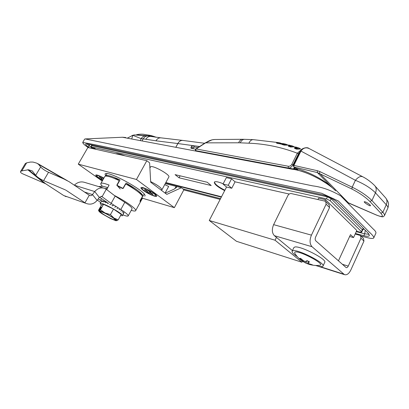 <?xml version="1.0" encoding="UTF-8"?>
<svg xmlns="http://www.w3.org/2000/svg" width="409" height="409" viewBox="0 0 409 409"><rect width="100%" height="100%" fill="white"/><g stroke="black" fill="none" stroke-linecap="round" stroke-linejoin="round"><path stroke-width="0.61" d="M66.503 190.574L84.985 202.792L89.269 195.241L69.157 181.729L64.049 179.06L48.538 172.271L43.62 180.635L65.149 189.796M89.269 195.241L89.683 195.461C90.956 195.87 91.877 195.574 92.454 194.577L97.117 200.405C94.116 203.927 90.491 204.95 86.243 203.472L63.743 195.548L45.598 183.713L28.461 169.75L21.825 170.901L26.641 162.848L30.501 162.046L33.032 162.076L36.733 163.14L38.61 164.387L40.644 166.954C42.362 168.83 44.99 170.604 48.538 172.271M21.825 170.901L20.583 171.468C20.138 172.22 21.017 173.079 23.221 174.055L45.598 183.713M28.461 169.75L32.26 170.931L35.711 175.287C37.408 177.209 40.046 178.989 43.62 180.635M25.286 163.615L26.641 162.848M64.959 196.202L66.222 196.637M86.243 203.472L63.743 195.548M97.117 200.405L99.336 197.389L94.704 191.55L92.454 194.577L84.54 192.051M101.11 196.3L102.132 196.622L106.274 189.255L115.18 196.09L124.796 202.312C130.082 205.804 132.485 208.002 132.01 208.917L128.227 215.829M115.18 196.09L111.136 203.35L120.819 209.526C126.141 212.982 128.584 215.129 128.145 215.967C127.644 216.387 125.906 216.024 122.935 214.883M110.251 204.541L109.781 204.388M100.675 202.532L97.347 200.088M101.509 196.335L111.136 203.35M112.03 205.384L112.659 205.763M98.267 198.846L100.532 200.384L103.002 201.187M99.479 197.21L107.419 202.624L105.297 201.934M103.687 201.407L104.413 201.642M106.274 189.255L104.612 188.355C101.089 187.194 97.787 188.258 94.704 191.55L74.479 185.262M101.78 196.417L99.336 197.389M100.532 200.384L101.529 198.605M105.282 188.656L107.455 188.247M98.549 186.545L102.858 186.248L107.818 187.603M74.326 185.159C77.572 182.128 81.059 181.223 84.786 182.44L103.543 188.038M107.005 173.656L105.614 176.105M105.783 175.809C107.23 174.817 111.974 176.197 120.016 179.945L119.085 181.611M117.04 185.338L122.945 188.385M142.266 195.753L142.613 195.108C140.456 192.102 134.934 188.089 126.054 183.063L125.241 184.531M360.968 236.008C365.922 237.261 373.028 239.556 373.78 237.844L375.937 233.064C376.101 232.051 375.155 230.666 373.095 228.897L340.717 195.845C331.07 190.277 321.75 186.959 312.757 185.875L85.138 138.932L84.658 139.106L82.741 142.404C82.751 143.401 84.586 145.129 88.257 147.598M335.625 190.814C327.399 182.486 307.087 170.942 291.893 169.168L122.439 137.25L85.22 138.932M224.884 190.236C218.345 186.898 214.863 184.152 214.428 181.99M231.75 188.252L226.54 187.02L223.023 184.055L228.227 185.272L231.75 188.252L235.057 181.816L231.566 178.805L226.346 177.644L223.023 184.055M95.885 149.305L94.643 148.375L91.458 147.669L90.818 146.918L91.166 146.903L326.474 198.851L330.186 200.717L361.387 231.601L361.653 232.179L360.283 232.194L356.454 231.218M221.504 196.78L165.834 182.567M175.072 174.633L207.22 182.256L211.208 185.538L179.04 177.792L175.072 174.633M224.674 190.635C217.552 186.954 214.106 184.106 214.342 182.087C215.39 181.187 218.329 181.749 223.171 183.769M161.928 189.791L168.794 177.092C171.08 175.118 151.811 164.418 150.497 166.944L150.415 167.087M125.031 155.819C120.629 154.178 117.506 153.477 115.66 153.723M289.214 194.045L235.057 181.816M338.432 260.85L350.498 234.638L353.545 237.563L356.812 230.441L325.503 199.679L318.596 198.145L317.921 199.551M89.556 147.889L88.313 146.974C86.309 145.461 85.45 144.454 85.742 143.948L87.097 143.886L322.333 194.771C328.422 196.356 333.417 198.866 337.323 202.307L368.366 233.375L369.388 235.645C368.775 236.448 366.924 236.463 363.831 235.691L355.401 233.513M231.566 178.805L228.227 185.272M179.04 177.792L180.098 175.824M302.404 261.167L301.898 262.23L236.453 241.284L209.265 220.487L275.058 240.221L276.443 237.384M226.54 187.02L209.265 220.487M150.65 181.581C157.971 185.287 161.708 188.068 161.862 189.919L161.223 190.154M154.612 185.159L155.527 185.855M353.545 237.563L349.629 236.525M373.78 237.844C374.046 235.85 368.765 231.964 366.162 228.948L338.386 201.018L321.786 193.309L179.704 162.838C140.957 154.75 108.073 147.03 82.741 142.404M183.784 189.934L220.154 199.387M220.548 198.631L182.859 188.886M94.643 148.375L94.31 148.953M126.054 183.063L142.613 195.108M325.503 199.679L324.828 201.1M301.898 262.23L275.058 240.221M91.458 147.669L91.13 148.242M114.137 178.344L120.016 179.945M131.233 210.333C133.666 211.085 135.123 211.228 135.599 210.763C137.352 209.546 126.304 201.494 114.275 195.395M109.05 185.062L109.05 185.062C104.407 183.263 101.693 182.716 100.905 183.411C100.496 183.897 100.977 184.822 102.352 186.192M104.822 176.468L104.852 176.427C105.675 175.666 108.411 176.167 113.063 177.92L118.319 180.17L119.004 181.218L119.065 181.678L117.02 185.257M142.618 197.757L140.353 201.949M140.139 200.599L142.25 196.734L142.327 195.839C139.996 192.93 134.796 189.152 126.724 184.51L125.374 184.505L123.196 188.426L122.373 188.447L123.196 188.426M117.342 185.655L122.46 188.298L117.225 185.783L116.816 185.129L119.004 181.218M109.07 185.072L106.703 189.587M125.052 184.827L125.374 184.505M140.287 201.422L141.989 198.304L142.47 198.181L140.389 201.99M136.366 134.847L147.332 135.747L150.374 136.34M384.552 215.425L387.778 208.263C388.197 207.527 387.696 206.356 386.26 204.751C387.466 201.785 387.108 199.331 385.191 197.378L375.16 186.151M182.874 140.435L160.993 137.848C158.84 137.71 157.184 138.697 156.018 140.819L143.201 138.856C144.459 136.708 146.202 135.768 148.431 136.018L146.003 135.773C143.84 135.854 142.24 136.816 141.197 138.656L132.833 135.318L127.301 138.145M294.035 168.907L294.511 168.871L295.165 167.869M376.669 215.17L376.428 215.022C382.374 217.445 383.836 216.842 380.81 213.212L369.869 201.468C365.37 197.01 359.378 192.869 351.898 189.04L317.369 172.567L293.943 167.036L297.905 169.878L294.511 168.871M348.54 202.879L376.428 215.022M145.65 135.773L134.454 134.929L132.833 135.318L131.693 138.973M182.741 140.42C180.727 140.272 179.091 141.315 177.833 143.539L156.018 140.819M300.278 151.172L293.294 165.287L317.394 170.722L319.818 171.57L352.19 187.194L355.411 180.313C358.228 176.949 360.743 175.804 362.957 176.877C366.934 178.932 370.769 181.76 374.46 185.364C376.382 187.312 376.72 189.796 375.472 192.818C370.58 187.946 363.892 183.779 355.411 180.313L300.952 151.074L293.948 165.241L293.774 167.015M204.633 143.273L182.935 140.445C180.875 140.21 179.193 141.243 177.884 143.549L175.844 147.296M199.643 146.524L177.879 143.549M347.072 202.322L348.304 202.736L319.577 173.355L319.818 171.57M142.046 140.926L143.201 138.856L141.197 138.656L140.302 140.599M195.758 145.993L199.444 146.657M195.666 149.167L191.039 148.268L190.998 147.245L192.327 145.522M192.782 145.456L194.536 146.974L193.278 147.797L191.519 146.284M309.03 148.487C306.643 146.32 300.242 149.162 300.293 151.141L300.952 151.074C303.325 147.741 306.244 146.995 309.7 148.845L362.527 176.652M194.536 146.974L197.992 147.603M192.823 148.641L193.278 147.797M369.869 201.468L371.934 200.543L382.839 212.327L386.26 204.751L375.472 192.818L371.934 200.543C367.016 195.676 360.436 191.228 352.19 187.194L351.898 189.04M317.394 170.722L317.369 172.567L332.215 187.711M295.416 168.027L296.285 168.488C308.923 171.811 325.319 180.579 332.169 187.67M296.413 169.592L296.285 168.488M370.145 204.981L370.518 205.701C370.16 206.519 363.611 202.348 364.261 201.719C365.677 201.765 367.64 202.854 370.145 204.981M380.81 213.212L382.839 212.327C384.286 213.912 384.833 215.001 384.47 215.604C383.218 216.422 384.353 218.069 376.571 215.124L347.18 202.429M293.33 146.903L289.674 146.218L290.523 146.831M291.724 145.716L287.875 145.001M288.028 144.996L284.255 145.103L289.787 145.18M293.115 168.932L294.771 167.629M195.625 150.584L195.666 150.614C195.185 150.083 195.282 149.52 195.957 148.927L288.238 166.243C289.644 166.443 290.825 165.829 291.791 164.398L293.002 164.883C291.74 166.959 290.216 168.017 288.437 168.053M298.156 147.695L294.194 146.867L290.518 147.005L289.045 146.366L290.865 146.943M288.662 146.412C288.074 146.039 288.309 145.757 289.357 145.573L289.674 146.218L288.984 146.345M285.083 143.978L282.379 143.533L278.626 143.646L276.74 143.191C276.187 142.838 276.525 142.629 277.752 142.557L281.326 143.39M291.791 164.398L297.328 153.217L300.942 150.098M300.242 148.994L296.607 149.152L294.792 148.482C294.224 148.099 294.419 147.792 295.37 147.562L298.8 147.91L300.589 148.937M289.357 145.573L292.358 145.895L294.224 146.836M284.255 145.103L282.328 144.582C281.719 144.219 282.005 143.973 283.181 143.84L285.707 144.132L287.68 144.985M242.552 139.29L214.95 139.484C211.944 139.541 208.82 140.665 205.574 142.864L195.926 149.147L195.768 150.65M214.623 139.489L212.107 139.817L205.574 142.864L238.636 142.792C239.618 140.502 240.993 139.331 242.757 139.29L244.715 139.326C242.849 139.285 241.356 140.451 240.247 142.828L238.636 142.792M299.792 148.994L295.738 148.227L296.729 148.988M277.22 143.252L276.74 143.191M283.749 143.666L278.626 143.646M279.04 142.659L253.355 139.653C251.489 139.612 250.001 140.793 248.887 143.196C265.16 143.82 281.305 147.158 297.328 153.217L298.539 153.692L293.002 164.883L293.381 165.108M299.853 152.025L298.539 153.692M282.328 144.582L284.567 145.047M283.181 143.84L283.432 144.464L282.599 144.52M290.518 147.005L294.081 146.846L296.883 147.281M281.944 144.29L278.447 143.487M288.238 166.243L288.34 168.038M296.607 149.152L299.961 149.024M286.658 145.052L283.432 144.464L284.132 144.929M294.792 148.482L296.438 148.881M276.99 143.14L277.982 143.181L277.752 142.557M295.37 147.562L295.738 148.227L295.165 148.416M103.533 204.29L100.471 209.761L99.433 210.635L101.371 207.169L100.68 207.368L98.727 210.799L98.508 210.292L101.519 204.914L103.533 204.29L113.503 209.081L121.207 214.393L118.201 219.848L116.841 220.661C116.841 220.252 115.859 219.377 113.901 218.038L104.995 212.977L110.445 214.592L113.503 209.081M98.753 210.814L98.876 211.044C99.014 211.514 100.036 212.394 101.948 213.687L110.64 218.621L116.064 220.783L116.478 220.456M113.477 205.379L112.317 205.921M100.471 209.761L104.995 212.977L99.433 210.635M110.445 214.592L113.901 218.038L118.201 219.848M115.829 206.709L114.684 207.235M111.095 204.122L109.944 204.694M108.794 202.997L107.679 203.61L107.153 202.537M106.325 202.266L105.629 202.721L105.098 201.417L103.881 202.056L103.559 200.906L102.516 201.657L102.449 201.003M102.102 200.891L101.59 201.53L101.749 200.778M120.543 215.599L122.455 215.758C124.627 214.561 101.13 201.54 100.174 203.421L101.141 201.683M100.174 203.421L101.386 205.149M123.973 212.879L123.452 213.636M123.671 212.312L123.012 213.002M122.884 211.509L122.092 212.143M121.647 210.497L120.732 211.085M120.006 209.326L118.993 209.873M118.037 208.043L116.948 208.575M100.68 207.368L101.12 207.619M98.876 211.013L100.686 212.046L100.926 211.617M114.643 219.101L114.275 219.766C111.396 219.209 100.803 213.196 100.686 212.046M114.275 219.766L116.064 220.783M116.841 220.661L115.041 219.638C115.164 218.6 104.162 212.343 101.376 211.872L99.556 210.839M181.392 187.736L183.907 189.704L174.357 207.66L136.458 179.474L146.831 160.691L149.622 162.874L150.681 182.194L166.811 194.377L181.392 187.736L176.09 186.376L176.714 187.245L173.989 189.203L165.221 193.176M136.458 179.474L78.272 164.142L102.23 181.069M146.831 160.691L87.884 147.516L78.272 164.142M142.444 198.222L174.357 207.66M143.38 190.441C148.375 194.219 158.007 198.104 156.616 195.742C155.87 193.626 144.29 187.23 141.56 187.429C140.272 187.542 140.88 188.544 143.38 190.441M103.917 178.084C100.343 176.11 97.792 175.052 96.258 174.899C95.164 175.001 95.89 175.977 98.431 177.823L102.608 180.405M144.837 195.947L144.709 196.182C149.27 193.104 107.281 169.571 105.057 174.009L105.624 176.085M164.72 184.628L168.656 186.453L165.093 193.079M174.786 188.81L176.09 186.376L165.282 183.59M102.015 178.227L101.391 178.999L102.904 179.883M103.825 178.242C100.287 176.299 97.966 175.384 96.867 175.497L96.805 175.527C96.555 176.284 98.513 177.859 102.69 180.251M99.182 176.841L101.442 178.493L101.391 178.999M103.61 178.631L101.943 178.227L99.372 176.831L99.05 177.01M101.744 178.119L101.442 178.493M152.782 194.019L152.639 194.387L153.068 194.198L150.486 192.603L150.645 192.036L148.82 190.988L147.721 191.013L144.909 189.515L144.505 189.72L147.087 191.315L146.949 191.877L148.748 192.91L149.842 192.895L152.639 194.387M147.654 190.977L146.949 191.877M147.439 190.865L147.087 191.315M149.377 191.289L148.748 192.91M150.343 191.223C146.269 188.978 143.533 187.93 142.148 188.089C139.5 188.892 155.691 197.823 155.645 195.538C155.466 194.648 153.702 193.212 150.343 191.223M150.267 191.801L149.842 192.895M355.181 233.994L360.503 235.553L360.968 238.181L348.253 266.09C347.635 267.312 346.934 267.818 346.152 267.604L315.825 240.87C315.037 239.95 314.971 238.667 315.63 237.021L329.562 207.562L326.116 204.203L325.722 201.484L324.961 201.131L291.254 193.564C289.889 193.421 288.785 194.06 287.941 195.487L273.621 224.653L311.433 235.134C309.444 240.124 309.649 243.989 312.047 246.734L344.455 274.628C346.812 275.293 348.928 273.769 350.799 270.068L363.954 241.09L360.968 238.181M360.769 235.814L363.483 238.473L363.954 241.09M325.988 201.744L329.158 204.848L329.562 207.562M312.047 246.734L274.398 235.691L292.43 250.61M274.398 235.691C271.954 233.043 271.699 229.362 273.621 224.653M326.116 204.203L311.433 235.134M295.257 254.009L294.649 253.053L294.731 252.379C296.694 249.02 326.402 264.352 319.7 265.283L319.23 265.334M302.747 261.392L303.575 261.796L299.705 258.473L300.564 258.33L303.718 260.932L305.37 261.52L307.144 260.635L309.511 261.929L307.834 262.992L308.667 263.636L312.42 264.817L311.52 264.935L305.988 263.166L303.447 261.78M305.385 261.515L304.996 262.588M323.049 265.983L324.695 262.44C327.829 259.618 299.674 245.211 294.684 247.056L293.831 247.69M315.508 265.441C319.72 266.755 322.205 267 322.962 266.172C326.05 263.447 297.864 249.004 292.916 250.748L292.169 251.152C291.658 252.189 293.376 254.045 297.328 256.714M311.627 264.623L311.52 264.935M38.61 164.387L64.049 179.06M32.127 170.88L32.516 171.105M43.753 182.726L27.771 169.73M40.644 166.954L35.711 175.287M124.796 202.312L120.819 209.526M361.668 232.143L362.522 230.277L362.262 229.7L331.137 198.713L331.402 198.217M330.186 200.717L331.137 198.713L327.425 196.847L91.57 145.624M327.599 196.448L326.474 198.851M88.313 146.974L89.07 145.665L87.005 143.866M92.199 144.985L91.166 146.903M90.803 146.949L89.07 145.665L89.97 144.505M365.268 230.277L364.685 233.81L356.254 231.652M221.325 197.128L165.66 182.884M361.387 231.601L363.269 228.273M369.143 234.306L364.685 233.81L363.831 235.691M140.261 202.251L140.067 201.121M122.373 188.447L117.225 185.783M140.149 200.599L142.23 196.79M119.065 181.678L117.04 185.292L120.226 189.004L116.816 185.129M152.48 135.977L150.839 135.527L147.434 135.875M149.98 136.279L152.838 136.085L154.316 136.575M152.521 136.688L154.612 136.678L155.849 137.133M156.08 137.219L155.011 137.066M150.41 135.425L143.922 134.341C142.777 134.065 138.278 134.075 136.601 134.766L136.729 134.725M190.998 147.245L192.573 148.595M175.793 147.286L177.833 143.544M148.431 136.018L151.095 136.463C148.866 136.207 147.117 137.158 145.855 139.316M248.887 143.196L240.247 142.828M296.05 148.948L296.995 149.086M342.302 264.27L348.253 266.09M319.603 266.489L343.698 274.153M308.34 261.331L307.921 262.915M306.06 263.181L306.924 260.763M302.772 261.075L303.161 260.528M307.911 263.197L307.706 263.774M37.838 163.661L67.311 180.66M65.578 190.021L66.089 190.313M20.583 171.468L25.389 163.447M144.116 194.117L142.818 196.499M332.599 188.033C328.325 184.541 323.938 181.345 313.954 176.31C308.437 173.656 303.36 171.78 302.128 171.397L292.997 168.912L195.885 150.676M122.598 137.24L125.752 137.506M90.818 146.918L91.856 144.914M362.522 230.277L363.79 228.8M150.497 166.944L149.904 168.022M104.852 176.427L100.905 183.411M140.282 202.189L135.706 210.569M122.46 188.298L122.997 188.355L125.036 184.679M140.077 200.962L140.333 202.066M385.927 198.217L387.952 201.55C388.09 202.118 389.189 203.733 387.88 208.038M293.294 165.287L293.81 167.036L295.41 168.027M134.218 134.95L132.087 135.471M151.095 136.463L160.665 137.813M253.11 139.643L244.715 139.326M277.057 143.155L278.907 143.6M295.17 167.997L293.759 169.06M205.599 142.644L195.957 148.927M287.721 144.985L285.707 144.132M281.653 143.539L279.623 142.777M294.265 146.836L292.358 145.895M300.63 148.937L298.8 147.91M123.498 213.861L122.511 215.655M141.923 187.455L141.56 187.429M156.095 195.042L156.616 195.742M96.524 174.919L96.258 174.899M97.695 175.2L96.867 175.497M143.135 187.721L142.148 188.089M155.394 194.377L155.589 195.287M316.99 265.886L344.455 274.628M319.7 265.283C316.269 265.722 312.675 265.395 308.928 264.291L305.988 263.166M303.289 261.734L301.653 260.645C298.677 258.432 296.341 255.901 294.654 253.059M308.284 261.295L307.834 262.992M304.04 261.136L303.575 261.796M292.169 251.152L293.933 247.476"/></g></svg>
